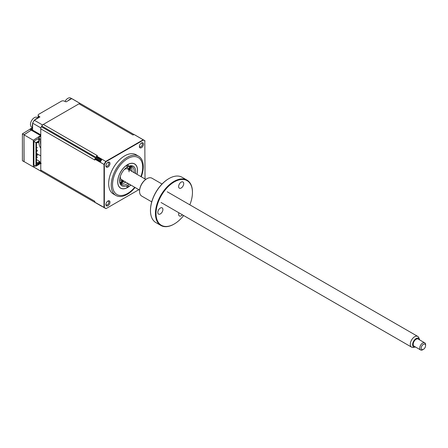 <?xml version="1.0" encoding="UTF-8"?>
<svg xmlns="http://www.w3.org/2000/svg" width="448" height="448" viewBox="0 0 448 448"><rect width="100%" height="100%" fill="white"/><g stroke="black" fill="none" stroke-linecap="round" stroke-linejoin="round"><path stroke-width="0.67" d="M33.471 166.863L40.762 171.074L40.762 164.097A0.616 0.358 -60 0 1 41.199 163.341M40.762 163.089L39.374 163.811M31.909 130.547A0.616 0.358 0 0 0 32.306 130.446A0.616 0.358 60 0 1 32.396 130.194M40.891 135.1A0.616 0.358 -60 0 1 40.762 134.82L40.762 127.842A39.155 22.607 120 0 1 42.442 124.93L34.283 120.221A39.155 22.607 120 0 0 32.598 123.133L40.762 127.842M32.598 123.133L32.598 129.657L30.918 128.996A2.061 1.187 -120 0 0 30.111 129.002A2.061 1.187 -120 0 0 29.842 129.276L31.287 130.11L24.002 134.758L24.08 161.599M40.762 171.074A39.155 22.607 120 0 0 41.586 171.59A39.155 22.607 -60 0 1 41.384 171.472A3.091 1.786 -60 0 1 40.762 170.066L40.762 128.85A3.091 1.786 -60 0 1 41.384 126.722A39.155 22.607 -60 0 1 41.787 126.034A3.091 1.786 -60 0 1 43.316 124.426L79.005 103.818A3.091 1.786 -60 0 1 80.539 103.656A39.155 22.607 -60 0 1 80.735 103.774L72.576 99.058A39.155 22.607 120 0 0 71.719 98.605L66.069 101.87L64.114 101.052A2.061 1.187 0 0 0 61.449 101.17L38.724 114.29A2.061 1.187 0 0 0 38.125 115.13A2.061 1.187 0 0 0 38.517 115.83L39.934 116.956L34.283 120.221M80.539 103.656L133.974 134.512L80.735 103.774A39.155 22.607 120 0 0 79.878 103.314L42.442 124.93M71.719 98.605L79.878 103.314M29.842 129.276L22.428 133.846A2.061 1.187 -120 0 0 22.4 134.154L22.4 160.39A2.061 1.187 -120 0 0 22.428 160.726L24.002 161.638M22.428 133.846L24.002 134.758M40.762 135.492L33.331 140.224L33.331 166.936L24.002 161.554L24.002 134.842L31.287 130.11M40.762 138.589A19.992 11.542 120 0 0 40.762 145.186M39.234 137.217A19.992 11.542 120 0 0 39.066 138.298M38.87 141.462A19.992 11.542 120 0 0 40.762 148.198M34.205 165.189L33.914 165.357L33.914 141.131L38.864 138.27L38.864 137.43L40.762 136.164M40.762 155.882L38.399 154.521L36.462 155.641M39.301 163.089L38.864 162.921M40.762 162.417L39.122 163.195M33.331 166.936L35.386 165.872M24.002 134.842L33.331 140.224M40.617 135.576L31.287 130.194M32.564 130.295L32.015 130.614M129.265 184.139A11.334 6.546 -60 0 1 127.607 185.298A11.334 6.546 -60 0 1 119.594 180.673A11.334 6.546 -60 0 1 127.607 166.79A1.03 0.594 120 0 0 128.335 165.525A1.03 0.594 120 0 0 128.122 165.054A1.03 0.594 120 0 0 127.327 165.329A1.03 0.594 120 0 0 126.879 166.37A1.03 0.594 120 0 0 127.092 166.841A1.03 0.594 120 0 0 127.607 166.79A11.334 6.546 -60 0 1 135.621 171.416A11.334 6.546 -60 0 1 135.447 173.432M119.605 180.236A10.304 5.947 120 0 0 121.727 184.548A10.304 5.947 120 0 0 127.91 183.355M134.092 172.648A10.304 5.947 120 0 0 134.165 171.416A10.304 5.947 120 0 0 132.031 166.701A10.304 5.947 120 0 0 127.238 167.014M130.284 170.447L130.822 166.275A10.304 5.947 -60 0 1 131.981 170.156A10.304 5.947 -60 0 1 131.908 171.388M125.726 182.095A10.304 5.947 -60 0 1 120.753 183.714L124.102 181.16M126.879 186.558A1.03 0.594 120 0 0 127.092 187.029A1.03 0.594 120 0 0 127.887 186.754A1.03 0.594 120 0 0 128.335 185.718A1.03 0.594 120 0 0 128.122 185.248A1.03 0.594 120 0 0 127.607 185.298A1.03 0.594 120 0 0 126.879 186.558M136.987 174.317A14.011 8.092 120 0 0 137.519 170.324A14.011 8.092 120 0 0 127.607 164.601A14.011 8.092 120 0 0 117.701 181.765A14.011 8.092 120 0 0 130.805 185.03M33.914 141.467L35.952 142.643L35.952 166.202L33.914 165.021M35.952 166.202L39.374 164.226L39.374 163.716L38.791 164.052L38.774 163.391L38.181 163.755L38.181 164.41L36.462 165.082L36.462 143.17L38.181 141.859L38.181 142.514L38.774 142.19L39.374 140.666L38.354 139.574L39.816 138.729L39.816 139.49L38.814 140.067M39.222 141.26L38.791 141.506M39.816 138.729L38.864 138.186M39.374 140.666L35.952 142.643M36.736 142.694L38.181 141.859M36.736 165.245L36.607 164.814L37.744 164.158L38.181 164.41M36.462 159.594L39.816 161.532L39.816 162.288L38.814 162.865M38.791 163.598L39.071 163.895M39.816 161.532L38.354 162.372L39.222 163.302L38.791 163.548M38.646 163.464L36.462 162.204M36.462 147.829L37.408 147.689L36.462 147.65M36.462 150.175L36.898 149.923L37.408 150.718L36.462 150.511M36.462 151.194L37.408 151.054L36.462 151.015M36.462 153.541L36.898 153.289L37.408 154.084L36.462 153.877M36.462 154.56L37.408 154.42L36.462 154.381M36.462 156.906L36.898 156.649L37.408 157.45L36.462 157.242M36.462 162.574L37.89 163.397L37.744 163.649L36.462 162.91M37.307 142.363L37.89 142.705L37.307 142.363M120.182 182.806A12.365 7.14 120 0 0 120.338 182.734A12.365 7.14 120 0 0 123.312 180.701M129.494 169.994A12.365 7.14 120 0 0 129.752 166.23M129.063 171.836A6.182 3.567 120 0 0 124.695 169.31A6.182 3.567 120 0 0 124.214 169.624A6.182 3.567 -60 0 1 127.786 169.008L145.779 179.396M139.597 190.103L121.604 179.715A6.182 3.567 -60 0 1 120.898 179.06A6.182 3.567 -60 0 1 120.35 176.31A6.182 3.567 120 0 0 122.522 179.995M122.73 180.365A7.213 4.166 -60 0 1 119.65 179.57M126.678 167.39A7.213 4.166 -60 0 1 128.912 169.658M141.45 142.979L141.45 142.979A2.884 1.663 120 0 0 139.412 146.513A2.884 1.663 120 0 0 141.45 147.689A2.884 1.663 120 0 0 143.489 144.155A2.884 1.663 120 0 0 141.45 142.979M139.434 146.16A2.111 1.221 120 0 0 139.849 146.849A2.111 1.221 120 0 0 140.907 146.742A2.111 1.221 120 0 0 142.285 144.883A2.111 1.221 120 0 0 141.96 143.192A2.111 1.221 120 0 0 141.159 143.175M107.934 201.029L107.934 201.029A2.884 1.663 120 0 0 105.896 204.562A2.884 1.663 120 0 0 107.934 205.738A2.884 1.663 120 0 0 109.978 202.205A2.884 1.663 120 0 0 107.934 201.029M105.918 204.21A2.111 1.221 120 0 0 106.333 204.898A2.111 1.221 120 0 0 107.391 204.792A2.111 1.221 120 0 0 108.769 202.933A2.111 1.221 120 0 0 108.444 201.242A2.111 1.221 120 0 0 107.643 201.225M107.934 162.327L107.934 162.327A2.884 1.663 120 0 0 105.896 165.861A2.884 1.663 120 0 0 107.934 167.042A2.884 1.663 120 0 0 109.978 163.509A2.884 1.663 120 0 0 107.934 162.327M105.918 165.508A2.111 1.221 120 0 0 106.333 166.197A2.111 1.221 120 0 0 107.391 166.096A2.111 1.221 120 0 0 108.769 164.231A2.111 1.221 120 0 0 108.444 162.54A2.111 1.221 120 0 0 107.643 162.523M143.007 170.206L141.26 176.786A22.669 13.087 120 0 0 143.007 170.206A22.669 13.087 120 0 0 138.594 156.212L136.03 154.728A22.669 13.087 120 0 0 124.695 155.854A22.669 13.087 120 0 0 109.883 175.829A22.669 13.087 120 0 0 113.361 193.99L115.926 195.474A22.669 13.087 120 0 0 127.26 194.348A22.669 13.087 120 0 0 130.25 192.298A22.669 13.087 120 0 0 135.072 187.488L130.25 192.298M138.594 156.212A22.669 13.087 120 0 0 127.26 157.332A22.669 13.087 120 0 0 112.448 177.307A22.669 13.087 120 0 0 115.926 195.474M79.005 103.818L133.067 135.033L134.019 134.484A39.155 22.607 -60 0 1 134.876 134.938L144.054 140.241A39.155 22.607 -60 0 1 144.805 140.706L145.034 178.965M134.019 134.484L143.198 139.787A39.155 22.607 -60 0 1 144.054 140.241M143.282 139.826L144.805 140.784M130.749 184.996A13.91 8.03 -60 0 1 127.607 187.398A13.91 8.03 -60 0 1 117.774 181.72A13.91 8.03 -60 0 1 127.607 164.685A13.91 8.03 -60 0 1 136.931 174.289M138.852 189.672L106.075 208.594A39.066 22.557 -60 0 1 104.356 207.592L104.356 164.612A39.066 22.557 -60 0 1 106.075 161.622L143.466 140.039A39.066 22.557 -60 0 1 145.034 140.935M105.762 208.51L106.075 208.594L105.762 208.51A39.155 22.607 -60 0 1 104.899 208.057A39.155 22.607 -60 0 1 104.003 207.486L104.003 164.455A39.155 22.607 -60 0 1 105.762 161.398L143.198 139.787L143.466 140.039M104.356 207.592L94.819 202.188L94.819 201.275L40.762 170.066M104.356 164.612L94.819 159.152A39.155 22.607 -60 0 1 95.133 158.586L100.526 161.7A3.091 1.786 -60 0 1 100.839 161.05A39.155 22.607 -60 0 1 101.237 160.356A3.091 1.786 -60 0 1 101.634 159.774A39.155 22.607 -60 0 0 100.526 161.7M106.075 161.622L96.583 156.1L97.373 155.641L43.316 124.426M101.595 206.147A3.091 1.786 -60 0 1 101.237 206.03A39.155 22.607 -60 0 1 101.035 205.912A39.155 22.607 -60 0 1 100.839 205.794A3.091 1.786 -60 0 1 100.526 205.509L100.61 205.565M41.787 171.702A39.155 22.607 -60 0 1 41.586 171.59L101.035 205.912M105.806 208.533L101.114 205.867A39.155 22.607 -60 0 1 100.526 205.509L95.133 202.395A39.155 22.607 -60 0 1 94.819 202.188M40.762 128.85L94.819 160.065L94.819 159.152M101.634 159.774L96.242 156.66A39.155 22.607 -60 0 1 96.583 156.1M119.61 180.068A9.274 5.354 120 0 0 119.974 179.911M127.137 167.496A9.274 5.354 120 0 0 127.092 167.104M129.338 166.286A12.365 7.14 -60 0 1 129.058 169.742M122.875 180.449A12.365 7.14 -60 0 1 120.613 182.101A12.365 7.14 -60 0 1 120.019 182.42M124.499 182.879A14.426 8.327 120 0 0 125.496 181.961M131.678 171.254A14.426 8.327 120 0 0 131.975 169.932M65.016 101.427A5.566 3.214 -60 0 1 68.505 98.028A5.566 3.214 -60 0 1 70.678 98.05L71.68 98.627M68.27 100.593A5.566 3.214 -60 0 1 70.37 99.103A5.566 3.214 -60 0 1 71.243 98.879M32.598 127.613L31.595 127.036A5.566 3.214 -60 0 1 30.744 122.584A5.566 3.214 -60 0 1 35.879 117.152A5.566 3.214 -60 0 1 37.162 117.398L38.164 117.981M32.598 124.051L32.581 124.04A14.078 12.443 -112.1 0 0 32.48 125.177M32.598 127.114A5.566 3.214 -60 0 1 32.598 123.682M34.759 119.946A5.566 3.214 -60 0 1 37.727 118.227M414.87 347.155L413.112 347.396A6.182 3.567 -60 0 1 411.578 347.133A6.182 3.567 -60 0 1 410.878 346.478A6.182 3.567 -60 0 1 412.014 339.298A6.182 3.567 -60 0 1 417.76 336.426A6.182 3.567 -60 0 1 418.466 337.075A6.182 3.567 -60 0 1 418.757 337.618L419.429 339.259A4.995 2.884 120 0 0 419.194 338.822A4.995 2.884 120 0 0 414.372 340.094A4.995 2.884 120 0 0 413.067 346.416A4.995 2.884 120 0 0 414.87 347.155A4.995 2.884 120 0 0 415.475 347.004M423.416 349.35L422.688 349.77A4.122 2.38 -60 0 1 420.627 349.972A4.122 2.38 -60 0 1 420.157 349.535A4.122 2.38 -60 0 1 420.913 344.753A4.122 2.38 -60 0 1 424.749 342.838A4.122 2.38 -60 0 1 425.214 343.269A4.122 2.38 -60 0 1 425.6 344.725L425.6 345.565A3.091 1.786 120 0 0 425.309 344.473A3.091 1.786 120 0 0 422.33 345.262A3.091 1.786 120 0 0 421.518 349.177A3.091 1.786 120 0 0 423.416 349.35A3.091 1.786 120 0 0 425.6 345.565M424.749 342.838L418.191 339.052A4.122 2.38 120 0 0 414.355 340.967A4.122 2.38 120 0 0 413.599 345.75A4.122 2.38 120 0 0 414.07 346.186L420.627 349.972M419.597 339.864A4.995 2.884 120 0 0 419.429 339.259M189.834 204.831A25.76 14.874 120 0 0 192.45 192.45A25.76 14.874 120 0 0 174.238 181.933A25.76 14.874 120 0 0 156.022 213.483A25.76 14.874 120 0 0 174.238 223.994L173.947 224.168A26.169 15.109 -60 0 1 160.86 225.462A26.169 15.109 -60 0 1 156.85 204.49A26.169 15.109 -60 0 1 173.947 181.429A26.169 15.109 -60 0 1 187.034 180.13A26.169 15.109 -60 0 1 192.45 192.114A26.169 15.109 -60 0 1 192.45 192.282M150.472 210.442A25.76 14.874 -60 0 1 150.472 210.274A25.76 14.874 -60 0 1 168.683 178.724L168.974 178.556A26.169 15.109 120 0 0 150.472 210.61A26.169 15.109 120 0 0 155.893 222.594L160.86 225.462M168.683 178.724L168.974 178.556A26.169 15.109 120 0 1 182.062 177.262L187.034 180.13M139.558 191.184A9.89 5.712 -60 0 1 139.558 191.016A9.89 5.712 -60 0 1 146.552 178.903L146.843 178.735A10.304 5.947 120 0 0 139.558 191.352A10.304 5.947 120 0 0 141.691 196.073L151.732 201.869M146.552 178.903L146.843 178.735A10.304 5.947 120 0 1 151.995 178.226L162.03 184.022M181.177 182.134A3.606 2.083 -60 0 1 182.98 181.955A3.606 2.083 -60 0 1 183.534 184.845A3.606 2.083 -60 0 1 181.177 188.02A3.606 2.083 -60 0 1 179.374 188.199A3.606 2.083 -60 0 1 178.819 185.31A3.606 2.083 -60 0 1 181.177 182.134M182.342 214.782A3.606 2.083 -60 0 1 181.177 215.779A3.606 2.083 -60 0 1 179.374 215.958A3.606 2.083 -60 0 1 178.909 212.8M160.356 208.034A3.606 2.083 -60 0 1 162.159 207.855A3.606 2.083 -60 0 1 162.714 210.745A3.606 2.083 -60 0 1 160.356 213.92A3.606 2.083 -60 0 1 158.553 214.099A3.606 2.083 -60 0 1 158.004 211.21A3.606 2.083 -60 0 1 160.356 208.034M173.947 224.162A26.169 15.109 -60 0 1 173.947 224.168L174.238 223.994A25.76 14.874 120 0 0 183.652 215.538M40.762 164.097L39.844 163.57M31.444 130.284A1.238 0.711 -120 0 1 32.306 129.942A0.616 0.358 120 0 0 32.435 130.222L40.762 135.027M32.306 129.942L40.762 134.82M32.598 128.022L30.918 128.996M38.517 115.83L38.517 117.774M120.562 183.462A13.395 7.734 120 0 0 123.9 181.042M130.082 170.335A13.395 7.734 120 0 0 130.508 166.23M140.907 176.579A21.33 12.314 120 0 0 127.607 158.626A21.33 12.314 120 0 0 112.526 184.75A21.33 12.314 120 0 0 127.607 193.458A21.33 12.314 120 0 0 134.725 187.292M41.787 126.034L101.276 160.378M41.384 126.722L100.878 161.073M41.384 171.472L101.237 206.03M38.125 117.953L38.125 115.13M33.432 166.886L41.586 171.59M30.111 129.002L32.558 127.59M417.76 336.426L167.255 191.794M411.578 347.133L161.073 202.502M150.472 210.274L150.472 210.61M139.558 191.016L139.558 191.352M192.45 192.45L192.45 192.114"/></g></svg>
